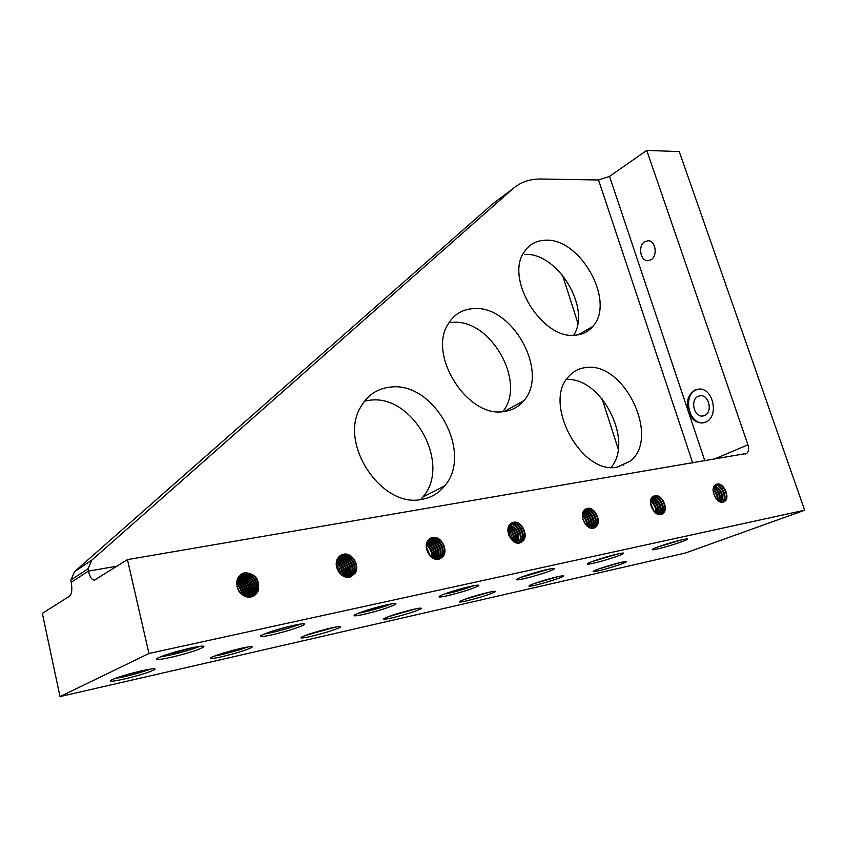 <?xml version="1.0" encoding="UTF-8"?>
<svg xmlns="http://www.w3.org/2000/svg" width="847" height="847" viewBox="0 0 847 847"><rect width="100%" height="100%" fill="white"/><g stroke="black" fill="none" stroke-linecap="round" stroke-linejoin="round"><path stroke-width="1.27" d="M713.333 492.435L715.736 498.068M717.409 499.995C717.367 496.088 715.937 492.742 713.132 489.937M713.195 489.026C716.742 492.128 718.383 495.982 718.129 500.609M719.315 501.392C720.236 495.675 718.288 491.091 713.47 487.66M713.672 487.067C719.135 490.582 721.21 495.463 719.897 501.678M720.913 502.038C722.999 495.008 720.733 489.704 714.137 486.125M714.413 485.712C721.602 489.259 723.931 494.733 721.411 502.144M722.311 502.207C727.425 498.269 721.485 484.389 715.006 485.066M448.921 322.813L452.171 322.432C490.233 317.943 527.056 382.611 502.769 411.631M472.997 308.636C462.303 309.409 454.098 314.428 448.37 323.702C427.163 354.681 467.692 418.524 504.081 411.504C512.139 410.435 518.703 406.856 523.753 400.769C549.703 372.278 512.054 304.274 472.997 308.636M545.256 240.252C536.246 240.537 529.269 244.391 524.335 251.803C504.378 278.441 542.345 340.24 575.568 335.168C582.662 334.523 588.411 331.611 592.805 326.413C615.907 301.68 580.396 237.626 545.256 240.252M585.912 367.545C579.073 368.276 573.355 371.24 568.75 376.449C542.196 402.621 581.54 475.855 617.664 467.004L630.306 461.117C660.702 437.581 624.154 361.425 585.912 367.545M364.506 401.139L369.451 400.292C412.733 393.527 451.959 464.272 422.812 497.041L420.61 499.539M390.022 387.153C376.841 388.678 366.92 395.549 360.271 407.756C338.652 444.156 382.092 508.687 421.795 499.359C431.123 497.708 438.735 493.24 444.633 485.956C473.822 452.764 433.717 380.578 390.022 387.153M715.323 484.802L717.017 484.061C723.783 482.292 730.601 497.803 724.64 501.445L723.084 502.123C716.371 503.976 709.468 488.539 715.323 484.802C722.099 483.383 728.589 498.576 722.756 502.165M723.56 501.996L724.238 501.604C730.199 497.962 723.391 482.451 716.626 484.219L716.043 484.368M587.289 508.433C594.943 506.464 602.228 522.218 595.833 526.993L593.429 528.157C585.87 530.233 578.48 514.648 584.674 509.735L587.289 508.433M594.202 527.946L595.441 527.152C601.836 522.377 594.562 506.633 586.897 508.592L585.986 508.846M584.335 510.063C591.534 509.703 597.442 523.393 592.159 528.274M591.693 528.242C594.89 519.889 592.339 513.949 584.028 510.423M582.842 512.657C588.347 516.194 590.475 521.149 589.226 527.512M588.644 527.205C589.523 521.36 587.532 516.723 582.662 513.282M582.567 518.015L585.129 523.975M582.429 514.69C586.018 517.782 587.702 521.688 587.458 526.4M586.749 525.796C586.706 521.805 585.245 518.406 582.376 515.601M583.509 511.186C590.74 514.796 593.165 520.418 590.772 528.073M590.253 527.925C592.233 520.693 589.904 515.262 583.255 511.652M585.298 509.248L585.436 509.216C593.101 507.247 600.364 522.98 593.98 527.755L593.429 528.168M592.995 528.232L593.196 528.073C599.464 523.393 592.582 507.956 584.949 509.502M432.563 537.485C441.022 535.368 448.931 550.349 442.769 556.828L438.725 559.242C430.435 561.455 422.378 546.866 428.201 540.195L432.563 537.485M439.974 558.861L442.388 556.998C448.561 550.508 440.652 535.537 432.192 537.665L430.721 538.11M429.101 539.221C437.497 537.623 444.876 552.233 438.862 558.554L438.079 559.338M437.655 559.38L438.121 558.872C443.987 552.71 437.094 538.438 428.794 539.518M427.502 541.265C435.517 544.812 438.174 550.783 435.485 559.179M434.987 559.062C437.296 551.069 434.723 545.288 427.269 541.72M426.412 544.441C431.017 547.734 433.018 552.223 432.404 557.887M431.79 557.464C432.086 552.403 430.265 548.305 426.316 545.182M426.263 546.876L430.498 556.373M429.683 555.516L426.359 548.051M426.867 542.673C433.24 546.209 435.623 551.566 434.024 558.724M433.484 558.48C434.723 551.81 432.457 546.728 426.687 543.234M428.254 540.132C436.258 539.994 442.261 553.419 436.83 559.369M436.374 559.338C439.826 550.222 437.02 543.943 427.979 540.502M430.054 538.491L430.805 538.3C439.265 536.183 447.163 551.132 440.991 557.612L439.254 559.115M438.852 559.211L440.249 557.94C446.422 551.461 438.534 536.522 430.075 538.639L429.715 538.724M244.868 572.741C255.36 573.43 259.828 579.348 258.261 590.497C256.853 594.001 254.396 596.161 250.892 596.976C240.76 596.574 236.175 590.92 237.128 579.983C238.473 576.013 241.046 573.599 244.868 572.741M253.084 596.256L257.922 590.655C259.489 579.517 255.021 573.61 244.539 572.921L241.998 573.768M240.516 574.785L241.384 574.573C251.845 575.251 256.292 581.148 254.725 592.254L251.4 596.86M251.03 596.944L254.058 592.582C255.625 581.487 251.178 575.6 240.728 574.922L240.23 575.028M238.949 576.405C248.637 578.035 252.618 583.954 250.881 594.16L249.177 597.167M248.764 597.167L250.225 594.488C251.993 584.536 248.15 578.617 238.706 576.743M237.668 578.565C245.821 581.518 248.965 587.352 247.08 596.044L246.71 596.923M246.244 596.807L246.424 596.373C248.319 587.945 245.334 582.154 237.478 578.999M236.779 581.476C242.231 584.705 244.603 589.501 243.883 595.886M243.333 595.589C243.777 589.734 241.564 585.235 236.694 582.101M236.864 586.293L240.135 592.932M239.045 591.524L237.319 588.03M236.609 583.445C240.315 586.304 242.189 590.105 242.221 594.859M241.575 594.34C241.331 590.264 239.68 586.918 236.62 584.282M237.16 579.888C244.222 583.223 246.953 588.771 245.355 596.532M244.857 596.341C246.138 589.036 243.523 583.731 237.012 580.407M238.272 577.41C247.229 579.74 250.807 585.637 248.976 595.102L247.97 597.114M247.546 597.071L248.319 595.43C250.172 586.23 246.742 580.354 238.049 577.792M239.701 575.537C250.034 576.373 254.407 582.26 252.798 593.207L250.31 597.071M249.918 597.114L252.131 593.535C253.782 582.842 249.547 576.945 239.436 575.822M241.395 574.139L243.29 573.578C253.772 574.255 258.219 580.163 256.662 591.291L252.427 596.532M252.078 596.659L255.985 591.619C257.552 580.502 253.094 574.605 242.623 573.927L241.088 574.351M343.459 554.224C352.108 552.106 360.388 565.785 355.02 573.334L349.578 577.146C341.172 579.348 332.765 566.22 337.646 558.512L343.459 554.224M351.219 576.638L354.66 573.504C360.028 565.955 351.759 552.276 343.109 554.393L341.193 555.007M339.636 556.066L339.763 556.045C348.392 553.917 356.629 567.543 351.272 575.081L349.419 577.178M349.017 577.241L350.563 575.409C355.835 567.988 347.905 554.531 339.329 556.341M338.027 557.898C347.429 561.053 350.489 567.405 347.196 576.966L346.995 577.273M346.55 577.209C349.769 567.966 346.847 561.656 337.773 558.279M336.799 560.492C343.247 563.954 345.724 569.311 344.242 576.563M343.713 576.331C344.867 569.555 342.506 564.462 336.63 561.053M336.27 564.547L339.541 568.983L340.822 574.372M340.06 573.62L336.354 565.616M336.397 562.228C341.129 565.478 343.215 569.989 342.664 575.759M342.061 575.367C342.336 570.179 340.42 566.04 336.312 562.948M337.35 559.073C345.407 562.535 348.181 568.517 345.671 577.04M345.184 576.902C347.334 568.803 344.655 563.011 337.138 559.539M338.789 556.903C347.185 555.939 354.279 568.909 349.229 576.024L348.244 577.305M347.821 577.315L348.519 576.352C351.791 566.23 348.456 559.856 338.514 557.22M340.558 555.378L341.786 555.05C350.425 552.932 358.683 566.579 353.326 574.128L350.531 576.902M350.15 577.008L352.606 574.457C357.963 566.918 349.716 553.271 341.076 555.388L340.229 555.6M513.473 522.292C521.572 520.238 529.142 535.802 522.726 541.349L519.645 542.991C511.673 545.14 503.976 529.83 510.138 524.124L513.473 522.292M520.619 542.705L522.334 541.519C528.761 535.971 521.201 520.407 513.102 522.461L511.948 522.8M510.307 523.954C518.269 523.001 524.801 537.792 518.703 543.054L518.639 543.107M518.195 543.107C523.732 537.75 517.686 523.891 510 524.282M508.74 526.262C515.41 529.862 517.792 535.336 515.876 542.662M515.347 542.461C516.871 535.579 514.595 530.36 508.528 526.792M507.925 530.233C510.857 533.038 512.35 536.479 512.403 540.534M511.63 539.772L507.956 531.323M508.909 535.41L509.291 536.278M508.189 527.935C513.091 531.344 515.124 536.013 514.277 541.921M513.663 541.54C514.171 536.204 512.308 531.905 508.052 528.634M509.46 524.971C517.782 528.507 520.397 534.531 517.316 543.033M516.829 542.938C519.497 534.817 516.945 528.973 509.195 525.384M511.26 523.181L511.673 523.097C519.772 521.032 527.321 536.585 520.894 542.122L519.867 542.938M519.455 543.022L520.132 542.451C526.548 536.903 519.01 521.371 510.921 523.425M654.879 495.728C662.089 493.865 669.119 509.566 662.905 513.716L660.999 514.595C653.863 516.554 646.727 500.969 652.793 496.702L654.879 495.728M661.592 514.425L662.513 513.875C668.717 509.725 661.698 494.034 654.487 495.897L653.757 496.088M652.116 497.369C658.617 497.485 664.006 510.063 659.506 514.658M659.019 514.595C661.613 506.94 659.22 501.329 651.819 497.75M650.74 500.291C655.207 503.658 657.103 508.073 656.393 513.547M655.758 513.113C656.118 508.242 654.403 504.219 650.612 501.043M650.517 502.822L654.392 511.916M653.513 510.889L650.634 504.145M651.322 498.597C657.621 502.197 659.855 507.438 658.045 514.341M657.505 514.129C658.913 507.681 656.774 502.673 651.099 499.127M653.069 496.49C660.279 494.722 667.214 510.339 661.031 514.468L660.808 514.627M660.374 514.68C666.155 510.508 659.802 495.675 652.719 496.766M478.809 585.563L478.004 585.764M312.861 632.91L327.99 628.696M142.137 670.708L122.635 675.885M466.411 587.363L450.636 591.894M272.131 631.195L292.257 625.658M168.669 653.937L174.546 652.931L191.073 647.944M365.639 610.623L383.596 605.563M541.762 570.814L528.295 574.753M239.542 648.675L222.253 653.397M395.687 614.17L408.593 610.507M621.359 562.313C625.711 561.349 627.32 561.254 626.166 562.027C623.9 563.573 607.267 568.824 598.501 570.783C594.012 571.789 592.349 571.894 593.514 571.1C595.716 569.586 612.635 564.24 621.359 562.313M598.691 568.951L620.428 562.535M488.518 592.36C494.362 591.079 496.49 590.952 494.902 591.989C488.878 594.753 479.413 597.717 466.496 600.904C460.482 602.249 458.28 602.386 459.9 601.317C465.998 598.533 475.538 595.547 488.518 592.36M464.167 599.496L490.085 592.021M331.156 627.955C339.16 626.208 342.061 626.028 339.869 627.415C333.813 630.2 324.083 633.217 310.69 636.468C302.474 638.278 299.478 638.479 301.691 637.05C307.853 634.244 317.678 631.206 331.156 627.955M305.269 635.494L335.783 626.992M141.809 670.771C152.958 668.368 157.055 668.071 154.112 669.913C148.024 672.677 137.987 675.737 123.98 679.082C112.587 681.581 108.363 681.888 111.306 680.014C117.532 677.208 127.706 674.127 141.809 670.771M114.419 678.669L123.482 676.88C134.281 674.36 143.291 671.756 150.533 669.066M618.056 553.864C622.969 552.816 624.705 552.763 623.254 553.726C620.47 555.568 602.619 561.233 593.133 563.297C588.051 564.409 586.251 564.462 587.733 563.477C590.454 561.656 608.633 555.886 618.056 553.864M592 561.603L618.384 553.8M471.017 586.272C477.803 584.822 480.164 584.758 478.1 586.082C471.334 589.226 461.012 592.466 447.142 595.822C440.144 597.336 437.698 597.41 439.805 596.055C443.14 593.991 460.599 588.517 471.017 586.272M446.581 593.832C456.798 591.45 465.977 588.718 474.129 585.626M293.697 625.34C303.29 623.318 306.625 623.212 303.713 625.022C296.895 628.178 286.275 631.46 271.855 634.879C262.009 636.986 258.557 637.113 261.501 635.25C268.457 632.053 279.192 628.749 293.697 625.34M264.137 634.043L271.305 632.667C282.845 629.999 292.575 627.119 300.505 624.038M190.617 648.05C202.094 645.647 206.128 645.488 202.708 647.595C195.879 650.729 185.08 654.032 170.321 657.494C158.548 660.004 154.387 660.184 157.828 658.024C164.837 654.837 175.763 651.512 190.617 648.05M160.178 656.944L169.781 655.165C181.989 652.349 191.994 649.416 199.807 646.346M386.698 604.843C394.744 603.138 397.539 603.064 395.073 604.62C388.275 607.765 377.815 611.036 363.691 614.414C355.401 616.203 352.511 616.288 355.009 614.7C361.923 611.513 372.489 608.231 386.698 604.843M357.985 613.334L363.13 612.317C374.003 609.798 383.458 606.981 391.505 603.89M547.818 569.343C553.578 568.115 555.59 568.062 553.853 569.184C550.783 571.153 533.292 576.68 523.319 578.85C517.369 580.142 515.283 580.206 517.051 579.052C520.079 577.103 537.909 571.471 547.818 569.343M522.758 576.955L549.449 569.004M682.555 539.655C686.769 538.756 688.272 538.703 687.065 539.518C684.556 541.244 666.367 547.035 657.346 548.994C652.984 549.947 651.417 549.999 652.656 549.163C655.08 547.469 673.598 541.572 682.555 539.655M657.441 547.109L681.666 539.857M241.067 648.326C250.49 646.282 253.92 646.06 251.368 647.659C245.302 650.432 235.424 653.471 221.745 656.764C212.089 658.892 208.553 659.135 211.115 657.494C217.308 654.678 227.292 651.629 241.067 648.326M214.418 656.054L221.236 654.678C231.485 652.275 240.262 649.723 247.568 647.023M413.304 609.374C420.133 607.881 422.611 607.733 420.737 608.929C414.691 611.703 405.099 614.7 391.96 617.918C384.94 619.475 382.378 619.633 384.284 618.405C390.414 615.6 400.091 612.593 413.304 609.374M388.18 616.722L416.3 608.739M557.622 576.733C562.662 575.621 564.504 575.515 563.149 576.405C560.65 578.046 544.314 583.191 535.124 585.245C529.936 586.399 528.03 586.526 529.407 585.605C531.852 583.985 548.485 578.755 557.622 576.733M534.097 583.625L557.898 576.669M698.182 396.322C690.04 399.646 693.841 417.084 702.491 416.025L704.651 415.475C712.846 412.298 709.14 394.723 700.501 395.729L698.182 396.322M650.919 259.796L647.743 260.675C640.173 260.961 637.791 245.524 644.8 241.67L648.124 240.749C655.673 240.506 657.971 256.069 650.919 259.796M694.911 390.107L698.849 389.091C713.238 387.428 719.389 416.83 705.689 422.06L702.174 422.949C695.842 422.875 691.237 419.096 688.357 411.631C685.837 401.722 688.018 394.554 694.911 390.107M698.69 389.101L696.033 389.969C682.502 395.581 688.865 424.58 703.296 422.791L703.497 422.769M623.456 465.363L623.127 464.347M618.215 449.016L602.164 398.916M581.381 334.067L581.106 333.199M577.845 323.014L562.493 275.116M609.533 176.388L646.759 150.406L747.943 444.823C749.129 448.73 748.727 451.599 746.726 453.42L127.452 559.613L94.335 580.184C91.794 579.846 89.814 576.818 88.384 571.122L88.099 568.718L91.73 560.216L512.848 188.786C520.577 182.126 529.915 178.876 540.852 179.013L598.543 179.977L609.533 176.388L704.895 460.98M549.608 578.766L542.207 580.936M665.626 544.325L673.259 542.048M610.507 555.748L599.634 558.978M482.25 593.916L471.811 596.923M608.569 565.754L610.38 565.214M512.848 188.786L492.605 203.936L74.525 571.651L70.915 579.983L71.19 582.323C72.419 589.321 71.847 593.959 69.465 596.246L42.35 613.366L60.01 696.594L148.945 653.482L127.452 559.613M566.442 379.498C601.306 377.031 633.948 440.631 611.174 467.332M524.42 254.439C557.157 251.824 591.513 308.139 573.673 335.253M60.01 696.594L685.403 553.006L804.65 510.212L148.945 653.482M646.759 150.406L679.252 151.592L804.65 510.212M720.606 492.223L721.072 493.303M722.682 490.921L723.497 492.827M724.82 489.746L725.879 492.213M747.943 444.823L713.079 459.582M117.098 566.145L88.384 571.122L71.19 582.323M598.543 179.977L692.761 463.055M74.525 571.651L91.73 560.216M593.196 528.073L593.98 527.755M438.121 558.872L438.862 558.554M440.249 557.94L440.991 557.612M254.058 592.582L254.725 592.254M250.225 594.488L250.881 594.16M246.424 596.373L247.08 596.044M248.319 595.43L248.976 595.102M252.131 593.535L252.798 593.207M255.985 591.619L256.662 591.291M350.563 575.409L351.272 575.081M346.645 577.231L347.196 576.966M348.519 576.352L349.229 576.024M352.606 574.457L353.326 574.128M520.132 542.451L520.894 542.122M494.69 591.291L494.902 591.989M339.626 626.484L339.869 627.415M153.836 668.707L154.112 669.913M623.043 553.038L623.254 553.726M477.824 585.129L478.1 586.082M303.385 623.731L303.713 625.022M202.348 646.113L202.708 647.595M394.766 603.498L395.073 604.62M553.61 568.379L553.853 569.184M686.875 538.936L687.065 539.518M251.104 646.589L251.368 647.659M420.514 608.125L420.737 608.929M562.969 575.801L563.149 576.405M702.491 416.025L703.391 415.898M647.743 260.675L648.4 260.654M703.296 422.791L702.174 422.949M94.335 580.184L94.928 580.079M745.042 454.119L746.726 453.42M88.099 568.718L70.915 579.983M444.633 485.956L422.812 497.041M630.306 461.117L617.008 467.11M592.805 326.413L578.321 334.809M523.753 400.769L504.251 411.483"/></g></svg>
